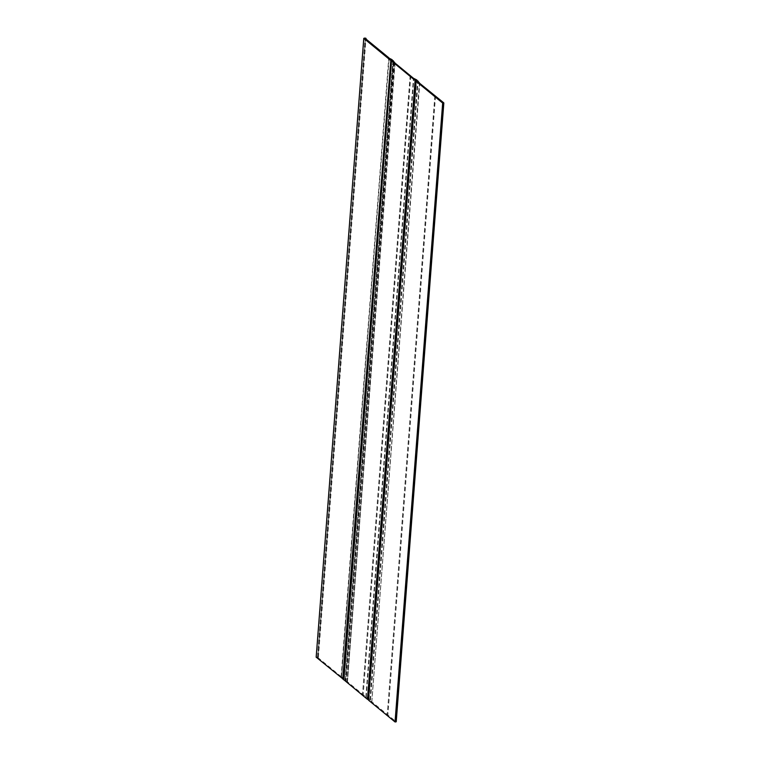 <?xml version="1.0" encoding="UTF-8"?>
<svg xmlns="http://www.w3.org/2000/svg" width="760" height="760" viewBox="0 0 760 760"><rect width="100%" height="100%" fill="white"/><g stroke="black" fill="none" stroke-linecap="round" stroke-linejoin="round"><path stroke-width="0.57" stroke-dasharray="3.8 2.85" d="M410.818 75.82L363.204 694.707L370.471 699.95L369.968 700.264L371.744 702.003L419.795 83.182M371.744 702.003L419.358 83.106M371.849 701.803L419.453 83.125M434.862 95.541L387.248 714.438L372.172 702.069M410.162 75.278L362.539 694.174L347.472 681.806L395.095 62.919M347.472 681.806L394.659 62.843M347.035 681.739L394.744 62.861M394.354 62.31L347.139 681.539M393.756 62.102L346.132 680.989L393.69 61.769M346.731 681.197L346.132 680.989M392.863 61.056L345.24 679.953L346.075 680.665M345.24 679.953L393.291 61.436M391.685 59.555L344.062 678.452L345.705 679.801M344.062 678.452L341.544 676.951L389.167 58.054M341.544 676.951L388.731 57.978M341.107 676.875L388.816 57.997M316.188 657.172L318.402 657.21L317.832 657.495L365.446 38.599M317.832 657.495L341.212 676.675M343.757 679.164L391.485 60.8M368.467 699.989L368.457 699.428M435.527 96.083L387.904 714.98L396.226 721.8M434.929 95.874L387.248 714.438M387.904 714.98L387.305 714.761M366.244 697.214L413.867 78.318M365.816 697.139L413.43 78.242M365.921 696.939L413.526 78.261M410.219 75.611L362.539 694.174M363.204 694.707L362.596 694.497M345.268 680L392.891 61.104M392.939 61.151L345.325 679.886M393.338 61.474L345.772 679.678M344.327 678.49L391.941 59.603M343.681 678.528L391.305 59.641M391.039 59.593L343.425 678.49M363.869 38.266L316.245 657.153M391.381 60.838L343.795 679.193M344.128 679.459L391.742 60.724M391.647 60.762L344.023 679.658M368.505 699.457L416.081 81.102M368.837 699.722L416.442 80.997M368.724 699.922L416.347 81.026M368.562 699.96L416.185 81.063M369.968 700.264L417.591 81.368M370.034 700.15L417.639 81.415M370.415 700.064L417.99 81.7M370.471 699.95L418.048 81.738M369.027 698.753L416.651 79.866M368.762 698.716L416.385 79.819M368.391 698.792L416.005 79.904M368.125 698.753L415.748 79.857M317.442 656.896L365.066 38M318.098 657.438L365.702 38.807M393.366 61.503L345.8 679.734M391.799 60.648L344.175 679.544M368.875 699.808L416.499 80.921M369.94 700.216L417.563 81.32M370.5 699.998L418.076 81.766M318.402 657.21L365.969 39.026"/><path stroke-width="1.14" d="M419.453 83.125L443.84 102.904L442.662 103.065L416.081 81.254L416.128 80.56L415.093 80.446L391.381 60.838M394.744 62.861L413.43 78.242L416.651 79.866L419.472 82.906M388.816 57.997L391.941 59.603L394.763 62.643M365.702 38.807L388.835 57.779M342.769 679.079L390.82 60.258L343.197 679.155L316.188 657.172M390.383 60.182L363.802 38.38L365.066 38L365.721 38.541M390.82 60.258L391.419 60.296M343.197 679.155L343.757 679.164M368.457 699.428L367.469 699.342L343.767 679.725M368.467 699.989L416.081 81.254M443.84 102.904L396.226 721.8L395.038 721.952L368.457 700.15M393.291 61.436L393.328 60.904M393.385 60.886L393.338 61.474M363.802 38.38L316.188 657.276M343.368 679.117L390.982 60.221M391.372 60.99L343.757 679.886M367.469 699.342L415.093 80.446M367.906 699.418L415.53 80.522M368.068 699.38L415.691 80.484M416.081 81.102L416.128 80.56M395.038 721.952L442.662 103.065M395.305 722L442.918 103.103M417.99 81.7L418.038 81.168M418.048 81.738L418.085 81.149M393.423 60.838L393.366 61.503M363.774 38.332L316.16 657.219M391.334 60.914L343.71 679.801M368.41 700.064L416.034 81.177M418.076 81.766L418.123 81.102M365.969 39.026L366.026 38.323"/></g></svg>
